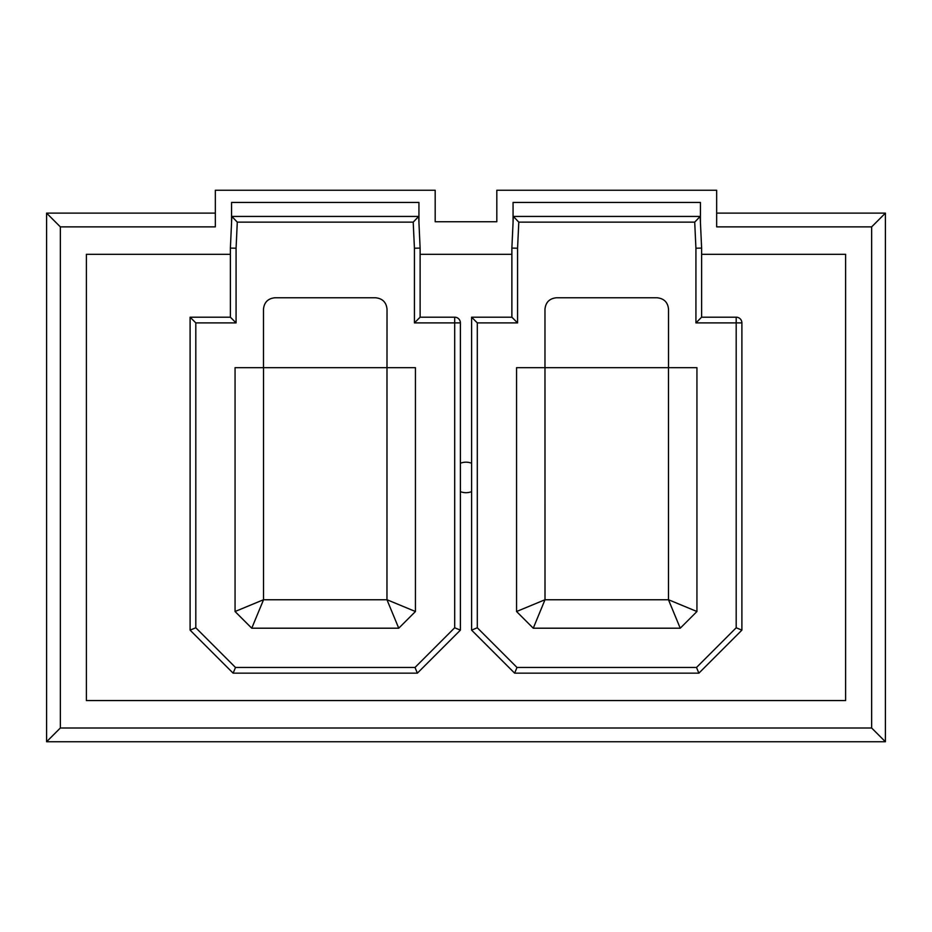 <?xml version="1.0" encoding="UTF-8"?>
<svg xmlns="http://www.w3.org/2000/svg" width="932" height="932" viewBox="0 0 932 932"><rect width="100%" height="100%" fill="white"/><g stroke="black" fill="none" stroke-linecap="round" stroke-linejoin="round"><path stroke-width="1.4" d="M471.604 463.239A15.261 15.261 0 0 0 460.396 463.239M460.396 491.63A15.261 15.261 0 0 0 471.604 491.63M871.653 226.872L871.653 727.997L60.347 727.997L60.347 226.872L215.339 226.872L215.339 190.256L435.186 190.256L435.186 221.746L496.814 221.746L496.814 190.256L716.661 190.256L716.661 226.872L871.653 226.872L885.4 213.125L716.661 213.125M230.379 254.32L86.385 254.32L86.385 700.561L845.615 700.561L845.615 254.32L701.621 254.32M511.878 254.32L420.122 254.32M700.433 222.375L700.433 202.442L513.066 202.442L513.066 222.375M418.934 222.375L418.934 202.442L231.567 202.442L231.567 222.375M871.653 727.997L885.4 741.744L885.4 213.125M60.347 727.997L46.6 741.744L885.4 741.744M60.347 226.872L46.6 213.125L46.6 741.744M215.339 213.125L46.6 213.125M190.105 630.137L190.105 317.195L195.813 322.891L195.813 627.772L235.493 667.463L233.128 673.16L190.105 630.137L195.813 627.772M190.105 317.195L230.379 317.195L236.076 322.891L195.813 322.891M230.379 317.195L230.379 248.087L236.076 248.215L236.076 322.891M230.379 248.087L231.847 216.434L237.287 222.142L236.076 248.215M231.847 216.434L418.654 216.434L413.214 222.142L237.287 222.142M235.493 667.463L415.008 667.463L454.688 627.772L454.688 322.891L414.425 322.891L414.425 248.215L420.122 248.087L420.122 317.195L454.688 317.195A5.697 5.697 0 0 1 460.396 322.891L460.396 630.137L417.373 673.16L233.128 673.16M418.654 216.434L420.122 248.087M454.688 627.772L460.396 630.137M414.425 322.891L420.122 317.195M387.025 309.168L386.99 367.674L415.439 367.674L415.439 611.52L398.745 628.203L386.966 599.754L386.99 367.674L263.476 367.674L263.476 309.168C264.199 302.294 267.997 298.496 274.87 297.774L375.631 297.774C382.504 298.496 386.302 302.294 387.025 309.168M263.511 367.674L263.511 599.73L235.062 611.52L235.062 367.674L263.476 367.674M235.062 611.52L251.756 628.203L398.745 628.203M386.966 599.754L263.535 599.754L251.756 628.203M386.99 599.73L415.439 611.52M415.008 667.463L417.373 673.16M471.604 630.137L471.604 317.195L477.312 322.891L477.312 627.772L516.992 667.463L514.627 673.16L471.604 630.137L477.312 627.772M471.604 317.195L511.878 317.195L517.575 322.891L477.312 322.891M511.878 317.195L511.878 248.087L517.575 248.215L517.575 322.891M511.878 248.087L513.346 216.434L518.786 222.142L517.575 248.215M513.346 216.434L700.153 216.434L694.713 222.142L518.786 222.142M516.992 667.463L696.507 667.463L736.187 627.772L736.187 322.891L695.924 322.891L695.924 248.215L701.621 248.087L701.621 317.195L736.187 317.195A5.697 5.697 0 0 1 741.895 322.891L741.895 630.137L698.872 673.16L514.627 673.16M700.153 216.434L701.621 248.087M736.187 627.772L741.895 630.137M695.924 322.891L701.621 317.195M516.561 611.52L516.561 367.674L544.975 367.674L544.975 309.168C545.698 302.294 549.496 298.496 556.369 297.774L657.13 297.774C664.003 298.496 667.801 302.294 668.524 309.168L668.524 367.674L544.975 367.674L545.01 599.73L516.561 611.52L533.255 628.203L680.244 628.203L696.938 611.52L696.938 367.674L668.524 367.674M545.01 599.73L533.255 628.203M545.034 599.754L668.465 599.754L680.244 628.203M696.938 611.52L668.489 599.73L668.489 367.674M696.507 667.463L698.872 673.16M414.425 248.215L413.214 222.142M454.688 317.195L454.688 322.891L460.396 322.891M695.924 248.215L694.713 222.142M736.187 317.195L736.187 322.891L741.895 322.891"/></g></svg>
